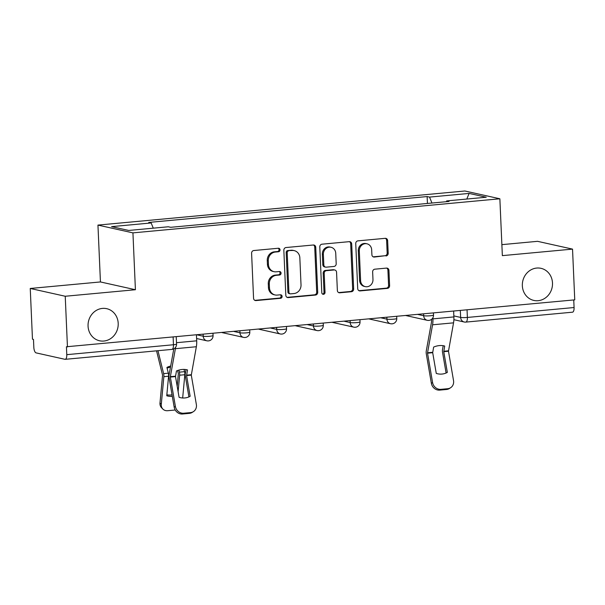 <?xml version="1.0" encoding="UTF-8"?>
<svg xmlns="http://www.w3.org/2000/svg" width="605" height="605" viewBox="0 0 605 605"><rect width="100%" height="100%" fill="white"/><g stroke="black" fill="none" stroke-linecap="round" stroke-linejoin="round"><path stroke-width="0.91" d="M280.054 249.85A1.762 1.611 102.5 0 0 278.361 248.247L253.798 250.53A2.518 2.307 102.5 0 0 251.597 253.253L253.563 298.295A2.518 2.307 102.5 0 0 255.983 300.579L280.546 298.303A1.762 1.611 102.5 0 0 280.849 294.824A1.762 1.611 102.5 0 0 280.387 294.794L277.211 295.089A8.069 7.373 102.5 0 1 275.109 294.96A8.069 7.373 102.5 0 1 269.467 287.768L269.301 284.017A8.069 7.373 102.5 0 1 276.349 275.32L279.525 275.025A1.762 1.611 102.5 0 0 279.835 271.554A1.762 1.611 102.5 0 0 279.374 271.524L276.198 271.819A8.069 7.373 102.5 0 1 274.095 271.69A8.069 7.373 102.5 0 1 268.446 264.498L268.287 260.747A8.069 7.373 102.5 0 1 275.335 252.051L278.512 251.756A1.762 1.611 102.5 0 0 280.054 249.85M274.095 271.69L273.074 271.463A8.069 7.373 102.5 0 1 267.425 264.272L267.266 260.521A8.069 7.373 102.5 0 1 274.315 251.824L277.491 251.529A1.762 1.611 102.5 0 0 278.285 248.254M254.826 300.36A2.518 2.307 102.5 0 0 254.962 300.352L279.525 298.076A1.762 1.611 102.5 0 0 280.319 294.801M275.109 294.96L274.088 294.733A8.069 7.373 102.5 0 1 268.446 287.541L268.28 283.79A8.069 7.373 102.5 0 1 275.328 275.094L278.504 274.799A1.762 1.611 102.5 0 0 279.298 271.532M522.349 285.779A16.441 15.019 102.5 0 0 533.852 300.428A16.441 15.019 102.5 0 0 552.494 282.974A16.441 15.019 102.5 0 0 540.991 268.325A16.441 15.019 102.5 0 0 522.349 285.779M88.058 326.125A16.441 15.019 102.5 0 0 99.56 340.774A16.441 15.019 102.5 0 0 118.202 323.327A16.441 15.019 102.5 0 0 106.699 308.679A16.441 15.019 102.5 0 0 88.058 326.125M385.99 255.968A2.518 2.307 102.5 0 0 388.191 253.245L387.639 240.609A2.518 2.307 102.5 0 0 385.219 238.325L357.941 240.858A2.518 2.307 102.5 0 0 355.74 243.573L357.706 288.615A2.518 2.307 102.5 0 0 360.126 290.907L387.404 288.373A2.518 2.307 102.5 0 0 389.605 285.658L388.939 270.39A2.518 2.307 102.5 0 0 386.519 268.098L374.843 269.187A2.518 2.307 102.5 0 0 372.642 271.902L372.975 279.472A6.746 6.163 102.5 0 1 365.322 286.634A6.746 6.163 102.5 0 1 360.603 280.622L359.31 250.969A6.746 6.163 102.5 0 1 366.963 243.807A6.746 6.163 102.5 0 1 371.674 249.82L371.893 254.758A2.518 2.307 102.5 0 0 374.313 257.049L384.969 255.741A2.518 2.307 102.5 0 0 387.17 253.019L386.618 240.382A2.518 2.307 102.5 0 0 385.355 238.317M135.414 289.727L100.438 281.945L30.25 288.464L65.234 296.253L135.414 289.727L132.934 232.872L499.866 198.78L502.354 255.635L572.534 249.116L574.75 299.853L66.429 346.756L66.777 354.659L173.461 344.752A5.135 0.59 -2.5 0 0 176.554 344.071L176.244 336.879M65.234 296.253L67.45 346.983M315.742 247.286A2.518 2.307 102.5 0 0 313.322 245.002L286.044 247.536A2.518 2.307 102.5 0 0 283.843 250.251L285.81 295.3A2.518 2.307 102.5 0 0 288.23 297.584L315.507 295.051A2.518 2.307 102.5 0 0 317.708 292.336L315.742 247.286L314.721 247.059A2.518 2.307 102.5 0 0 313.458 244.995M321.989 244.193L349.274 241.66A2.518 2.307 102.5 0 1 351.694 243.951L353.66 288.993A2.518 2.307 102.5 0 1 351.46 291.708L339.783 292.797A2.518 2.307 102.5 0 1 337.363 290.506L336.562 272.242A2.518 2.307 102.5 0 0 334.141 269.951L326.397 270.669A2.518 2.307 102.5 0 0 324.197 273.392L325.029 292.412A1.762 1.611 102.5 0 1 323.025 294.28A1.762 1.611 102.5 0 1 321.792 292.707L319.788 246.916A2.518 2.307 102.5 0 1 321.989 244.193M30.25 288.464L32.466 339.201L33.487 339.428L33.827 347.33A5.135 2.004 -95.3 0 0 36.096 352.881L64.954 359.31A5.135 2.004 -95.3 0 0 65.211 359.325A5.135 2.004 -95.3 0 0 66.777 354.659M100.438 281.945L97.95 225.09L464.882 190.999L499.866 198.78M572.534 249.116L537.55 241.327L501.87 244.647M573.744 299.944L574.077 307.529A5.135 2.004 84.7 0 1 572.511 312.188L465.82 322.102A5.135 2.004 -95.3 0 0 467.385 317.443L574.077 307.529M431.955 203.03L429.535 197.094L469.102 193.418L486.231 197.238L446.664 200.913L449.061 201.442L170.686 227.306L168.288 226.777L128.721 230.452L111.585 226.633L151.152 222.958L153.277 228.168M429.535 197.094L427.138 196.565L148.754 222.428L151.152 222.958M132.934 232.872L97.95 225.09M427.44 203.454L427.138 196.565M446.664 200.913L446.361 201.692M466.803 199.037L469.102 193.418M287.08 297.365A2.518 2.307 102.5 0 0 287.209 297.357L314.487 294.824A2.518 2.307 102.5 0 0 316.695 292.109L314.721 247.059M288.744 250.803A1.762 1.611 102.5 0 0 287.201 252.709L288.925 292.245A1.762 1.611 102.5 0 0 290.619 293.849L293.97 293.538A8.069 7.373 102.5 0 0 301.018 284.842L299.838 257.813A8.069 7.373 102.5 0 0 294.196 250.621A8.069 7.373 102.5 0 0 292.094 250.493L287.723 250.576A1.762 1.611 102.5 0 0 286.18 252.482L287.201 252.709M290.158 293.818L289.137 293.591A1.762 1.611 102.5 0 1 287.904 292.018L286.18 252.482M294.196 250.621L293.175 250.394A8.069 7.373 102.5 0 0 291.073 250.266L292.094 250.493M287.723 250.576L291.073 250.266M338.626 292.578A2.518 2.307 102.5 0 0 338.762 292.57L350.439 291.481A2.518 2.307 102.5 0 0 352.639 288.766L350.673 243.724A2.518 2.307 102.5 0 0 349.403 241.652M334.799 269.996L333.779 269.769A2.518 2.307 102.5 0 0 333.121 269.724L325.377 270.443A2.518 2.307 102.5 0 0 323.176 273.165L324.008 292.185L325.029 292.412M322.533 294.075A1.762 1.611 102.5 0 0 324.008 292.185M335.737 253.283A6.746 6.163 102.5 0 0 331.018 247.271A6.746 6.163 102.5 0 0 323.365 254.433L323.826 264.884A2.518 2.307 102.5 0 0 326.246 267.168L333.99 266.45A2.518 2.307 102.5 0 0 336.191 263.735L335.737 253.283M331.018 247.271L329.997 247.044A6.746 6.163 102.5 0 0 322.352 254.206L323.365 254.433M325.588 267.13L324.567 266.903A2.518 2.307 102.5 0 1 322.805 264.657L322.352 254.206M373.164 256.83A2.518 2.307 102.5 0 0 373.293 256.822L384.969 255.741M366.963 243.807L365.942 243.581A6.746 6.163 102.5 0 0 358.289 250.742L359.31 250.969M365.322 286.634L364.301 286.407A6.746 6.163 102.5 0 1 359.582 280.395L358.289 250.742M358.969 290.687A2.518 2.307 102.5 0 0 359.105 290.68L386.383 288.146A2.518 2.307 102.5 0 0 388.584 285.424L387.918 270.163A2.518 2.307 102.5 0 0 386.655 268.091M172.304 396.32A15.927 13.219 135.6 0 1 166.761 395.761L168.576 376.234A3.857 1.505 -95.3 0 0 168.598 375.039A3.857 1.505 -95.3 0 0 168.334 373.179L166.919 367.447A15.927 13.673 -140.1 0 1 170.678 366.07M167.086 368.142A15.927 13.673 -140.1 0 1 170.466 367.235M156.559 350.839L162.564 375.183L159.992 402.99L161.293 404.321A7.706 6.398 135.6 0 0 162.851 409.056A7.706 6.398 135.6 0 0 167.706 410.704L174.535 410.069A7.706 6.398 135.6 0 0 175.193 409.978M157.95 350.703L163.622 373.618A3.857 1.505 84.7 0 1 163.887 375.478A3.857 1.505 84.7 0 1 163.864 376.673L161.293 404.321M177.583 370.532L178.346 373.716L177.189 386.293M184.026 369.413L184.585 371.667A3.857 1.505 84.7 0 1 184.85 373.527A3.857 1.505 84.7 0 1 184.827 374.722L182.665 397.984M178.112 391.677L179.64 375.206A3.857 1.505 -95.3 0 0 179.67 374.011A3.857 1.505 -95.3 0 0 179.405 372.151L178.898 370.101M162.851 409.056L161.55 407.725A7.706 6.398 -44.4 0 1 159.992 402.99M166.851 394.8A15.927 13.219 135.6 0 0 172.054 394.846M186.582 375.561L187.52 369.95A15.927 11.934 146 0 0 182.165 369.481A15.927 11.934 146 0 0 176.456 370.978L175.511 376.59L179.088 397.319A15.927 14.376 -122.5 0 0 190.151 396.29L186.582 375.561L191.293 375.123L196.353 404.473A7.706 6.957 57.5 0 1 193.426 411.627A7.706 6.957 57.5 0 1 190.575 412.595L183.738 413.23L182.529 414.002L189.357 413.366L190.575 412.595M196.451 334.996L196.701 340.819A12.841 5.014 84.7 0 1 196.353 346.741L191.293 375.123M188.919 396.91L185.372 376.333A3.857 1.505 84.7 0 1 185.236 375.1A3.857 1.505 84.7 0 1 185.342 373.323L186.015 369.602M175.601 347.285A12.841 5.014 84.7 0 1 175.397 348.684L170.315 376.907L175.389 406.416A7.706 6.957 57.5 0 0 183.738 413.23M173.794 348.851L169.09 374.835A3.857 1.505 -95.3 0 0 168.992 376.613A3.857 1.505 -95.3 0 0 169.12 377.838L174.179 407.188L175.389 406.416M182.529 414.002A7.706 6.957 -122.5 0 1 174.179 407.188M193.426 411.627L192.208 412.398A7.706 6.957 -122.5 0 1 189.357 413.366M443.767 351.664L444.705 346.06A15.927 11.934 146 0 0 439.351 345.584A15.927 11.934 146 0 0 433.634 347.088L432.696 352.692L436.265 373.421A15.927 14.376 -122.5 0 0 447.337 372.393L443.767 351.664L448.479 351.225L453.531 380.575A7.706 6.957 57.5 0 1 450.604 387.737A7.706 6.957 57.5 0 1 447.753 388.705L440.924 389.34L439.714 390.112L446.543 389.476L447.753 388.705M453.637 311.106L453.886 316.922A12.841 5.014 84.7 0 1 453.538 322.843L448.479 351.225M446.097 373.013L442.558 352.435A3.857 1.505 84.7 0 1 442.421 351.202A3.857 1.505 84.7 0 1 442.527 349.433L443.2 345.712M432.877 317.791L432.923 318.873A12.841 5.014 84.7 0 1 432.575 324.794L427.501 353.01L432.575 382.526A7.706 6.957 57.5 0 0 440.924 389.34M431.622 319.289A9.506 3.706 84.7 0 1 431.342 322.957L426.275 350.938A3.857 1.505 -95.3 0 0 426.17 352.715A3.857 1.505 -95.3 0 0 426.306 353.948L431.357 383.298L432.575 382.526M439.714 390.112A7.706 6.957 -122.5 0 1 431.357 383.298M450.604 387.737L449.394 388.508A7.706 6.957 -122.5 0 1 446.543 389.476M453.841 315.908L460.639 317.421A5.135 0.59 -2.5 0 0 467.385 317.443L467.052 309.858M460.329 310.486L460.639 317.421A5.135 4.696 -77.5 0 0 464.232 322.004A5.135 5.135 0 0 0 465.82 322.102A5.135 2.004 -95.3 0 1 465.57 322.087A5.135 4.696 -77.5 0 1 464.232 322.004L453.886 319.697M417.805 314.434L423.674 315.742A5.135 0.59 -2.5 0 0 429.437 315.833A5.135 0.59 -2.5 0 0 433.513 315.076L433.422 312.982M423.591 313.897L423.674 315.742A5.135 4.696 -77.5 0 0 427.266 320.317A5.135 5.135 0 0 0 433.513 315.076M381.067 317.844L386.935 319.153A5.135 0.59 -2.5 0 0 392.698 319.251A5.135 0.59 -2.5 0 0 396.774 318.487L396.683 316.392M386.852 317.307L386.935 319.153A5.135 4.696 -77.5 0 0 390.527 323.728A5.135 5.135 0 0 0 396.774 318.487M344.328 321.263L350.189 322.563A5.135 0.59 -2.5 0 0 355.959 322.662A5.135 0.59 -2.5 0 0 360.035 321.905L359.945 319.811M350.113 320.726L350.189 322.563A5.135 4.696 -77.5 0 0 353.789 327.146A5.135 5.135 0 0 0 360.035 321.905M307.59 324.673L313.45 325.982A5.135 0.59 -2.5 0 0 319.213 326.072A5.135 0.59 -2.5 0 0 323.297 325.316L323.206 323.221M313.367 324.136L313.45 325.982A5.135 4.696 -77.5 0 0 317.043 330.557A5.135 5.135 0 0 0 323.297 325.316M270.843 328.084L276.712 329.392A5.135 0.59 -2.5 0 0 282.474 329.491A5.135 0.59 -2.5 0 0 286.551 328.734L286.46 326.639M276.629 327.547L276.712 329.392A5.135 4.696 -77.5 0 0 280.304 333.968A5.135 5.135 0 0 0 286.551 328.734M234.105 331.502L239.973 332.803A5.135 0.59 -2.5 0 0 245.736 332.901A5.135 0.59 -2.5 0 0 249.812 332.145L249.721 330.05M239.89 330.965L239.973 332.803A5.135 4.696 -77.5 0 0 243.565 337.386A5.135 5.135 0 0 0 249.812 332.145M197.366 334.913L203.227 336.221A5.135 0.59 -2.5 0 0 208.997 336.312A5.135 0.59 -2.5 0 0 213.073 335.556L212.983 333.461M203.151 334.376L203.227 336.221A5.135 4.696 -77.5 0 0 206.827 340.796A5.135 5.135 0 0 0 213.073 335.556M208.165 340.88A5.135 4.696 -77.5 0 1 206.827 340.796L196.602 338.52M244.904 337.469A5.135 4.696 -77.5 0 1 243.565 337.386L222.133 332.614M281.643 334.051A5.135 4.696 -77.5 0 1 280.304 333.968L258.872 329.203M318.381 330.64A5.135 4.696 -77.5 0 1 317.043 330.557L295.611 325.785M355.127 327.229A5.135 4.696 -77.5 0 1 353.789 327.146L332.357 322.374M391.866 323.811A5.135 4.696 -77.5 0 1 390.527 323.728L369.095 318.956M428.605 320.4A5.135 4.696 -77.5 0 1 427.266 320.317L405.834 315.545M173.128 337.166L173.461 344.752A5.135 2.004 -95.3 0 1 171.896 349.41A5.135 5.135 0 0 0 176.554 344.071M274.315 251.824L275.335 252.051M267.266 260.521L268.287 260.747M267.425 264.272L268.446 264.498M278.504 274.799L279.525 275.025M275.328 275.094L276.349 275.32M268.28 283.79L269.301 284.017M268.446 287.541L269.467 287.768M279.525 298.076L280.546 298.303M254.962 300.352L255.983 300.579M277.491 251.529L278.512 251.756M316.695 292.109L317.708 292.336M314.487 294.824L315.507 295.051M287.209 297.357L288.23 297.584M287.904 292.018L288.925 292.245M350.673 243.724L351.694 243.951M352.639 288.766L353.66 288.993M350.439 291.481L351.46 291.708M338.762 292.57L339.783 292.797M333.121 269.724L334.141 269.951M325.377 270.443L326.397 270.669M323.176 273.165L324.197 273.392M322.805 264.657L323.826 264.884M373.293 256.822L374.313 257.049M359.582 280.395L360.603 280.622M387.918 270.163L388.939 270.39M388.584 285.424L389.605 285.658M386.383 288.146L387.404 288.373M359.105 290.68L360.126 290.907M386.618 240.382L387.639 240.609M387.17 253.019L388.191 253.245M168.576 376.234L163.864 376.673M184.827 374.722L179.64 375.206M184.585 371.667L179.405 372.151M168.334 373.179L163.622 373.618M186.582 375.16L191.286 374.722M170.33 376.665L175.511 376.189M175.397 348.684L196.353 346.741M170.33 377.066L175.511 376.59M176.494 342.695L196.701 340.819M443.76 351.263L448.471 350.824M427.516 352.776L432.696 352.291M432.575 324.794L453.538 322.843M427.516 353.176L432.696 352.692M432.923 318.873L453.886 316.922M171.896 349.41L65.211 359.325"/></g></svg>

